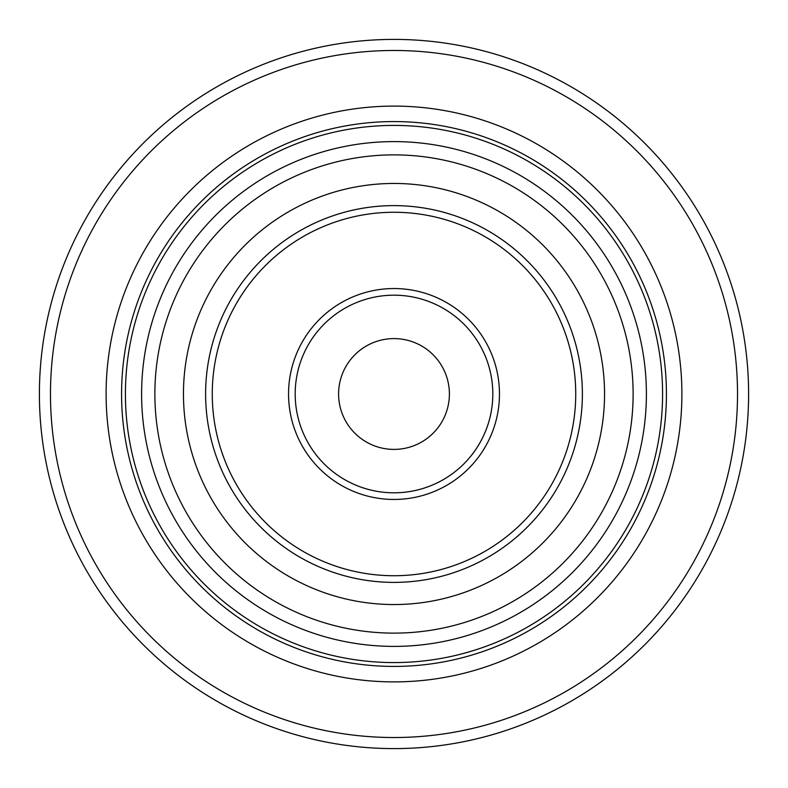 <?xml version="1.0" encoding="UTF-8"?>
<svg xmlns="http://www.w3.org/2000/svg" width="788" height="788" viewBox="0 0 788 788"><rect width="100%" height="100%" fill="white"/><g stroke="black" fill="none" stroke-linecap="round" stroke-linejoin="round"><path stroke-width="1.18" d="M662.58 394A268.58 268.58 0 0 1 394 662.58A268.58 268.58 0 0 1 125.42 394A268.58 268.58 0 0 1 394 125.42A268.58 268.58 0 0 1 662.58 394M492.815 394A98.815 98.815 0 0 0 394 295.185A98.815 98.815 0 0 0 295.185 394A98.815 98.815 0 0 0 394 492.815A98.815 98.815 0 0 0 492.815 394M499.464 394A105.464 105.464 0 0 0 341.273 302.671A105.464 105.464 0 0 0 341.273 485.329A105.464 105.464 0 0 0 499.464 394M338.594 394A55.406 55.406 0 0 1 421.698 346.021A55.406 55.406 0 0 1 421.698 441.979A55.406 55.406 0 0 1 338.594 394M681.896 394A287.896 287.896 0 0 0 250.052 144.677A287.896 287.896 0 0 0 250.052 643.323A287.896 287.896 0 0 0 681.896 394M737.519 394A343.519 343.519 0 0 0 394 50.481A343.519 343.519 0 0 0 50.481 394A343.519 343.519 0 0 0 394 737.519A343.519 343.519 0 0 0 737.519 394M39.4 394A354.6 354.6 0 0 0 394 748.6A354.6 354.6 0 0 0 748.6 394A354.6 354.6 0 0 0 394 39.4A354.6 354.6 0 0 0 39.4 394M582.381 394A188.381 188.381 0 0 0 299.814 230.854A188.381 188.381 0 0 0 299.804 557.146A188.381 188.381 0 0 0 582.381 394M604.544 394A210.544 210.544 0 0 0 288.723 211.667A210.544 210.544 0 0 0 288.723 576.333A210.544 210.544 0 0 0 604.544 394M633.119 394A239.119 239.119 0 0 0 274.441 186.914A239.119 239.119 0 0 0 274.441 601.086A239.119 239.119 0 0 0 633.119 394M575.732 394A181.732 181.732 0 0 0 303.134 236.617A181.732 181.732 0 0 0 303.134 551.383A181.732 181.732 0 0 0 575.732 394M666.431 394A272.431 272.431 0 0 0 257.784 158.073A272.431 272.431 0 0 0 257.784 629.927A272.431 272.431 0 0 0 666.431 394M646.396 394A252.396 252.396 0 0 0 394 141.604A252.396 252.396 0 0 0 141.604 394A252.396 252.396 0 0 0 394 646.396A252.396 252.396 0 0 0 646.396 394"/></g></svg>
